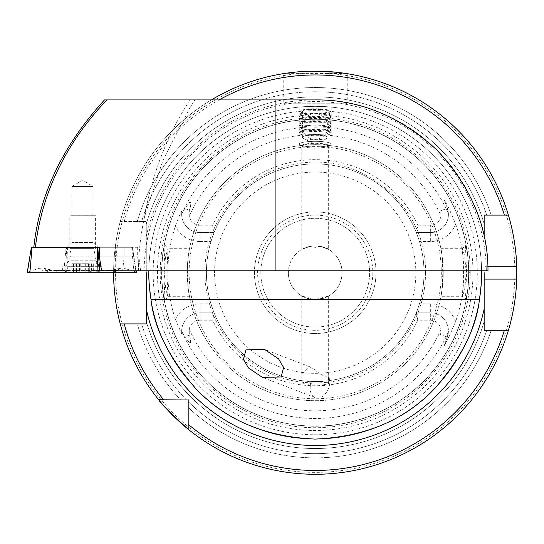 <?xml version="1.0" encoding="UTF-8"?>
<svg xmlns="http://www.w3.org/2000/svg" width="544" height="544" viewBox="0 0 544 544"><rect width="100%" height="100%" fill="white"/><g stroke="black" fill="none" stroke-linecap="round" stroke-linejoin="round"><path stroke-width="0.41" stroke-dasharray="2.72 2.04" d="M467.697 292.067L469.309 272.707L467.602 252.81L465.412 245.249L466.616 272.707L465.412 300.159L467.697 292.067M466.249 272.707L464.651 289.612L462.393 296.67L463.549 272.707L462.454 248.703L464.644 255.734L466.249 272.707M162.738 292.108L165.016 300.159L163.819 272.707L165.016 245.249L162.826 252.831L161.119 272.707L162.738 292.108M166.886 272.707L167.974 296.704L165.784 289.646L164.186 272.707L165.675 256.312L167.967 248.703L166.886 272.707M310.896 383.404L308.353 384.261L301.818 383.432L301.777 373.823L309.223 366.554L315.214 370.002C321.218 375.387 325.591 377.271 328.331 375.666L328.236 384.193C328.331 382.949 317.886 387.797 310.896 383.404A13.437 9.166 -69 0 0 310.495 385.084A13.437 9.166 -69 0 0 315.173 397.63A13.437 9.166 -69 0 0 329.487 385.084A13.437 9.166 -69 0 0 328.331 375.666M301.818 383.432A13.437 2.332 180 0 1 315.214 381.283A13.437 2.332 180 0 1 328.651 383.615A13.437 2.332 180 0 1 328.236 384.193M315.214 299.581L301.777 295.984L305.721 297.847L315.214 299.581L324.72 297.847L328.651 295.984L315.214 299.581M328.651 145.642L328.651 249.424L320.532 246.357A26.88 26.88 0 0 1 315.214 299.581A26.88 26.88 0 0 1 309.896 246.357C297.112 251.62 300.553 247.948 315.214 245.827C329.82 247.928 333.356 251.641 320.532 246.357L315.214 247.377L309.896 246.357L301.777 249.424L301.777 145.642A13.437 2.332 180 0 1 315.214 143.31A13.437 2.332 180 0 1 328.651 145.642A13.437 2.332 180 0 1 328.059 146.329A13.437 2.332 180 0 1 315.214 147.982A13.437 2.332 180 0 1 302.369 146.329A13.437 2.332 180 0 1 301.777 145.642M315.214 146.907A16 2.781 180 0 1 299.921 144.942A16 2.781 180 0 1 299.214 144.133A16 2.781 180 0 1 315.214 141.352A16 2.781 180 0 1 331.214 144.133A16 2.781 180 0 1 330.507 144.942A16 2.781 180 0 1 315.214 146.907M315.214 106.318C294.535 107.154 294.535 107.154 315.214 106.318C294.535 107.154 294.535 107.154 315.214 106.318C335.9 107.154 335.9 107.154 315.214 106.318C335.9 107.154 335.9 107.154 315.214 106.318M67.238 247.296L72.039 242.495L93.16 242.495L72.039 242.495L72.039 186.504L93.16 186.504L82.6 180.159L72.039 186.504L93.16 186.504L93.16 242.495L97.954 247.296L67.238 247.296L97.954 247.296M347.215 73.671L347.215 101.837A1.918 1.918 0 0 1 345.29 103.754L285.138 103.754L345.29 103.754M310.1 71.182L290.85 72.597L283.22 73.671L283.22 101.837A1.918 1.918 0 0 0 285.138 103.754M455.654 321.429A27.023 27.023 0 0 0 430.345 303.872L430.345 312.827A18.061 18.061 0 0 1 447.318 337.069L444.142 345.794L448.739 337.586L455.654 321.429A148.648 148.648 0 0 0 455.654 223.978L448.739 207.822L447.318 208.338L444.142 199.614L448.739 207.822M430.345 312.827L416.337 312.827L430.345 312.827A18.061 18.061 0 0 1 448.406 330.895A18.061 18.061 0 0 0 430.345 312.827L430.345 320.192L417.799 320.192L416.337 312.827A108.793 108.793 0 0 1 214.091 312.827L200.09 312.827A18.428 18.428 0 0 0 181.954 334.574L181.655 331.262A18.428 18.428 0 0 1 200.09 312.827A18.428 18.428 0 0 0 181.655 331.14L184.729 336.852L190.189 343.631C190.978 341.258 190.686 338.443 189.305 335.186L189.203 329.229A11.07 11.07 0 0 1 200.09 320.192L200.09 303.872A27.39 27.39 0 0 0 175.42 319.348A147.37 147.37 0 0 1 175.42 226.059C177.949 218.919 180.125 213.84 181.954 210.834L181.655 214.268L184.729 208.556L190.189 201.776C190.978 204.15 190.686 206.965 189.305 210.222L189.203 216.179A138.108 138.108 0 0 1 440.987 215.648L440.579 210.786L446.046 208.801L448.365 213.35L447.318 208.338L444.142 199.614M175.42 319.348L181.954 334.574M167.974 296.704L189.496 296.704L188.265 288.986A127.99 127.99 0 0 0 442.163 288.986C439.164 305.164 442.687 293.733 443.204 272.707A127.99 127.99 0 0 1 315.214 400.697A127.99 127.99 0 0 1 187.224 272.707C187.741 293.692 191.264 305.191 188.265 288.986L187.619 272.707L188.265 256.421C191.264 240.244 187.748 251.675 187.224 272.707A127.99 127.99 0 0 1 315.214 144.711A127.99 127.99 0 0 1 443.204 272.707C442.687 251.716 439.164 240.217 442.163 256.421L442.809 272.707L442.163 288.986L440.932 296.704L462.454 296.704M462.454 248.703L440.932 248.703L442.163 256.421A127.99 127.99 0 0 0 188.265 256.421L189.496 248.703L167.967 248.703M257.618 272.707A57.596 57.596 0 0 1 315.214 215.111A57.596 57.596 0 0 1 372.81 272.707A57.596 57.596 0 0 1 315.214 330.303A57.596 57.596 0 0 1 257.618 272.707M260.821 272.707A54.393 54.393 0 0 1 315.214 218.307A54.393 54.393 0 0 1 369.614 272.707A54.393 54.393 0 0 1 315.214 327.1A54.393 54.393 0 0 1 260.821 272.707A54.393 54.393 0 0 1 315.214 218.307A54.393 54.393 0 0 1 369.614 272.707A54.393 54.393 0 0 1 315.214 327.1A54.393 54.393 0 0 1 260.821 272.707M212.629 225.223L200.09 225.223L200.09 241.536L210.984 241.536A108.793 108.793 0 0 0 206.421 272.707A108.793 108.793 0 0 1 315.214 163.914A108.793 108.793 0 0 1 424.007 272.707A108.793 108.793 0 0 0 419.444 241.536L416.337 232.58A108.793 108.793 0 0 0 214.091 232.58L212.629 225.223A113.043 113.043 0 0 1 417.799 225.223L416.337 232.58L430.345 232.58L416.337 232.58M416.337 312.827L419.444 303.872A108.793 108.793 0 0 0 424.007 272.707A108.793 108.793 0 0 1 315.214 381.494A108.793 108.793 0 0 1 206.421 272.707A108.793 108.793 0 0 1 315.214 163.914A108.793 108.793 0 0 1 424.007 272.707A108.793 108.793 0 0 1 315.214 381.494A108.793 108.793 0 0 1 206.421 272.707A108.793 108.793 0 0 1 315.214 163.914A108.793 108.793 0 0 1 424.007 272.707A108.793 108.793 0 0 1 315.214 381.494A108.793 108.793 0 0 1 206.421 272.707A108.793 108.793 0 0 0 210.984 303.872L214.091 312.827L212.629 320.192L200.09 320.192M470.213 272.707A154.999 154.999 0 0 1 315.214 427.706A154.999 154.999 0 0 1 160.215 272.707A154.999 154.999 0 0 1 315.214 117.701A154.999 154.999 0 0 1 470.213 272.707M161.813 272.707A153.401 153.401 0 0 1 315.214 119.306A153.401 153.401 0 0 1 468.615 272.707A153.401 153.401 0 0 1 315.214 426.102A153.401 153.401 0 0 1 161.813 272.707A153.401 153.401 0 0 1 315.214 119.306A153.401 153.401 0 0 1 468.615 272.707A153.401 153.401 0 0 1 315.214 426.102A153.401 153.401 0 0 1 161.813 272.707A153.401 153.401 0 0 0 315.214 426.102A153.401 153.401 0 0 0 468.615 272.707A153.401 153.401 0 0 1 315.214 426.102A153.401 153.401 0 0 1 161.813 272.707M153.156 272.707A162.064 162.064 0 0 1 315.214 110.643A162.064 162.064 0 0 1 477.278 272.707A162.064 162.064 0 0 1 315.214 434.765A162.064 162.064 0 0 1 153.156 272.707M516.8 272.707A201.586 201.586 0 0 0 516.698 266.302A201.586 201.586 0 0 1 516.698 279.106M509.361 326.964A201.586 201.586 0 0 1 509.13 327.774M504.39 330.303L508.395 330.303A201.586 201.586 0 0 1 188.183 429.23A201.586 201.586 0 0 0 508.395 330.303A201.586 201.586 0 0 1 188.183 429.23L188.183 407.415A185.157 185.157 0 0 0 491.191 330.303L486.751 330.303L491.191 330.303A185.157 185.157 0 0 1 188.183 407.415L188.183 424.252L188.183 399.738L180.506 399.738A185.157 185.157 0 0 1 137.272 323.898L146.268 323.898L146.268 321.409L146.268 323.898L124.209 323.898M120.238 323.898A201.586 201.586 0 0 0 158.692 399.738A201.586 201.586 0 0 1 120.238 323.898L137.272 323.898A185.157 185.157 0 0 0 180.506 399.738L158.692 399.738A201.586 201.586 0 0 1 120.238 323.898L146.268 323.898L146.268 221.51L146.268 272.707M254.422 272.707A60.799 60.799 0 0 1 315.214 211.908A60.799 60.799 0 0 1 376.013 272.707A60.799 60.799 0 0 1 315.214 333.499A60.799 60.799 0 0 1 254.422 272.707A60.799 60.799 0 0 1 315.214 211.908A60.799 60.799 0 0 1 376.013 272.707A60.799 60.799 0 0 1 315.214 333.499A60.799 60.799 0 0 1 254.422 272.707M146.268 236.477A172.788 172.788 0 0 1 484.16 236.477L484.16 272.707M148.825 272.707A166.389 166.389 0 0 1 315.214 106.318A166.389 166.389 0 0 1 481.603 272.707M210.984 241.536L214.091 232.58L200.09 232.58L214.091 232.58M430.345 320.192A10.703 10.703 0 0 1 440.987 329.759L440.579 334.621L446.046 336.607L448.365 332.058L447.318 337.069L444.142 345.794M288.334 272.707A26.88 26.88 0 0 1 315.214 245.827A26.88 26.88 0 0 1 342.094 272.707A26.88 26.88 0 0 1 315.214 299.581A26.88 26.88 0 0 1 288.334 272.707M67.714 247.296L66.858 256.897L115.634 256.897L115.634 247.296L33.816 247.296L97.723 247.296M144.092 270.783L486.336 270.783A171.129 171.129 0 0 0 315.214 101.572A171.129 171.129 0 0 0 144.092 270.783L101.524 270.783M104.509 99.919L315.214 99.919A172.788 172.788 0 0 1 487.988 270.783L486.336 270.783M66.858 256.897L67.429 270.783M114.662 270.783L115.634 256.897L124.107 256.897L124.107 247.296L138.89 247.296L99.45 247.296L132.294 247.296L131.723 247.296L133.906 272.707L136.184 272.707M189.264 108.936L194.847 99.919L189.271 108.936L162.765 160.82L144.67 216.322C140.665 234.11 138.584 252.26 138.428 270.783M148.838 270.858A166.389 166.389 0 0 1 315.214 106.318A166.389 166.389 0 0 1 481.59 270.858A166.389 166.389 0 0 0 315.214 106.318A166.389 166.389 0 0 0 148.838 270.858M455.654 223.978A27.023 27.023 0 0 1 430.345 241.536L430.345 225.223A10.703 10.703 0 0 0 440.987 215.648M430.345 225.223L417.799 225.223M200.09 225.223A11.07 11.07 0 0 1 189.203 216.179M417.799 320.192A113.043 113.043 0 0 1 212.629 320.192M479.475 299.241A166.389 166.389 0 0 1 150.96 299.241A166.389 166.389 0 0 0 479.475 299.241M113.628 272.707A201.586 201.586 0 0 1 508.395 215.111A201.586 201.586 0 0 0 120.238 221.51A201.586 201.586 0 0 1 508.395 215.111A201.586 201.586 0 0 0 113.628 272.707C113.41 245.201 120.387 220.939 120.238 221.51L137.272 221.51A185.157 185.157 0 0 1 491.191 215.111L486.751 215.111A180.948 180.948 0 0 0 141.664 221.51L146.268 221.51L146.268 223.999L146.268 221.51L120.238 221.51A201.586 201.586 0 0 1 211.385 99.919M146.268 223.999A175.828 175.828 0 0 1 484.16 223.999A175.828 175.828 0 0 0 146.268 223.999A175.828 175.828 0 0 1 484.16 223.999L484.16 321.409A175.828 175.828 0 0 1 146.268 321.409A175.828 175.828 0 0 0 484.16 321.409L484.16 330.303L508.395 330.303M188.183 399.738L188.183 401.567L188.183 399.738L186.354 399.738A180.948 180.948 0 0 1 141.664 323.898A180.948 180.948 0 0 0 186.354 399.738L188.183 399.738M486.751 215.111A180.948 180.948 0 0 0 141.664 221.51L137.272 221.51A185.157 185.157 0 0 1 491.191 215.111L504.39 215.111M346.589 73.576L285.566 73.311M200.09 312.827L214.091 312.827M181.655 214.268A18.428 18.428 0 0 0 200.09 232.58A18.428 18.428 0 0 1 181.954 210.834M448.406 330.895A18.061 18.061 0 0 1 448.365 332.058M430.345 232.58A18.061 18.061 0 0 0 447.318 208.338A18.061 18.061 0 0 1 430.345 232.58A18.061 18.061 0 0 0 448.365 213.35M122.665 270.783L124.107 256.897L138.89 256.897L99.45 256.897M115.634 247.296L124.107 247.296M89.196 263.745L71.856 263.745L89.311 263.745L89.311 272.558L89.311 263.745M77.092 272.707L93.31 272.707L89.42 272.177L88.529 272.707L71.876 272.707L88.529 272.707M77.268 272.707L71.876 272.707L75.752 272.177L76.629 272.707M93.935 248.384L69.802 248.384L93.935 248.384M71.264 215.75L95.397 215.75L71.264 215.75M71.828 215.111L94.758 215.111L71.828 215.111M97.471 270.939L65.797 270.939L97.471 270.939M87.951 272.707L71.08 272.707L87.951 272.707M67.721 266.302L99.396 266.302L67.721 266.302M75.752 272.177L76.099 272.666M76.446 263.745L76.446 272.537L76.629 263.745M88.074 272.707L77.942 272.707M88.726 263.745L88.726 272.537L88.536 263.745M80.872 272.707L101.408 272.707L80.872 272.707M80.872 266.315L101.408 266.315L80.872 266.315M81.151 247.296L95.968 247.296L81.151 247.296M98.008 272.707L100.028 272.707M27.2 272.707L27.594 272.707L31.484 247.296L66.062 247.296L63.75 272.707L133.906 272.707M27.594 272.707L63.75 272.707M135.81 270.783L132.294 247.296L66.062 247.296M65.77 272.707L66.565 247.296M97.995 272.707L27.363 272.707L136.415 272.707L97.995 272.707L97.866 271.3L99.926 272.707M106.753 271.041L106.876 270.443C110.065 270.66 114.546 269.838 120.326 267.981L122.917 267.872L106.753 271.041L73.324 271.041L66.722 270.484L62.376 271.041L44.635 271.041C41.67 270.898 40.412 269.838 40.861 267.872L57.025 271.041L90.454 271.041L97.056 270.484L101.402 271.041L119.143 271.041C122.108 270.898 123.366 269.838 122.917 267.872L133.987 271.3L133.858 272.707M68.619 272.707L66.178 271.041L68.986 270.64L73.562 271.041L106.991 271.041L119.122 268.593L117.701 270.497L115.342 271.041L97.607 271.041L94.799 270.64L90.222 271.041L56.794 271.041L44.656 268.593L46.077 270.497L48.436 271.041L66.178 271.041L64.274 270.443L67.517 270.021L65.919 271.3L65.79 272.707M94.799 270.64L96.261 270.021L97.866 271.3M44.656 268.593L43.459 267.981L40.861 267.872L29.798 271.3L29.92 272.707M120.326 267.981L119.122 268.593M67.517 270.021L68.986 270.64M325.781 113.234A15.103 2.625 180 0 1 308.156 113.676A15.103 2.625 180 0 1 300.349 110.894A15.103 2.625 180 0 1 304.647 109.487A15.103 2.625 180 0 1 319.811 108.861A15.103 2.625 180 0 1 330.079 110.894A15.103 2.625 180 0 1 325.781 113.234M326.407 114.226A16 2.781 180 0 1 309.012 114.804A16 2.781 180 0 1 299.214 112.241A16 2.781 180 0 1 299.465 111.751A16 2.781 180 0 1 304.021 110.255A16 2.781 180 0 1 320.083 109.596A16 2.781 180 0 1 330.963 111.751A16 2.781 180 0 1 331.214 112.241A16 2.781 180 0 1 326.407 114.226M326.407 117.694A16 2.781 180 0 1 309.529 118.306A16 2.781 180 0 1 299.254 115.899A16 2.781 180 0 1 299.214 115.709A16 2.781 180 0 1 304.021 113.723A16 2.781 180 0 1 321.416 113.145A16 2.781 180 0 1 331.214 115.709A16 2.781 180 0 1 331.174 115.899A16 2.781 180 0 1 326.407 117.694M325.516 120.748A14.722 2.557 180 0 1 309.985 121.312A14.722 2.557 180 0 1 300.533 119.102A14.722 2.557 180 0 1 300.784 118.422A14.722 2.557 180 0 1 304.919 117.096A14.722 2.557 180 0 1 319.552 116.477A14.722 2.557 180 0 1 329.65 118.422A14.722 2.557 180 0 1 329.895 119.102A14.722 2.557 180 0 1 325.516 120.748M326.407 122.04A16 2.781 180 0 1 309.529 122.652A16 2.781 180 0 1 299.254 120.244A16 2.781 180 0 1 299.526 119.51A16 2.781 180 0 1 304.021 118.068A16 2.781 180 0 1 319.926 117.402A16 2.781 180 0 1 330.902 119.51A16 2.781 180 0 1 331.174 120.244A16 2.781 180 0 1 326.407 122.04M325.516 125.1A14.722 2.557 180 0 1 309.985 125.657A14.722 2.557 180 0 1 300.533 123.447A14.722 2.557 180 0 1 300.784 122.767A14.722 2.557 180 0 1 304.919 121.448A14.722 2.557 180 0 1 319.552 120.829A14.722 2.557 180 0 1 329.65 122.767A14.722 2.557 180 0 1 329.895 123.447A14.722 2.557 180 0 1 325.516 125.1M326.407 126.392A16 2.781 180 0 1 309.529 127.004A16 2.781 180 0 1 299.254 124.596A16 2.781 180 0 1 299.526 123.855A16 2.781 180 0 1 304.021 122.42A16 2.781 180 0 1 319.926 121.747A16 2.781 180 0 1 330.902 123.855A16 2.781 180 0 1 331.174 124.596A16 2.781 180 0 1 326.407 126.392M325.516 129.445A14.722 2.557 180 0 1 309.985 130.009A14.722 2.557 180 0 1 300.533 127.799A14.722 2.557 180 0 1 300.784 127.119A14.722 2.557 180 0 1 304.919 125.793A14.722 2.557 180 0 1 319.552 125.174A14.722 2.557 180 0 1 329.65 127.119A14.722 2.557 180 0 1 329.895 127.799A14.722 2.557 180 0 1 325.516 129.445M326.407 130.737A16 2.781 180 0 1 309.529 131.349A16 2.781 180 0 1 299.254 128.942A16 2.781 180 0 1 299.526 128.207A16 2.781 180 0 1 304.021 126.766A16 2.781 180 0 1 319.926 126.099A16 2.781 180 0 1 330.902 128.207A16 2.781 180 0 1 331.174 128.942A16 2.781 180 0 1 326.407 130.737M325.516 133.797A14.722 2.557 180 0 1 309.985 134.354A14.722 2.557 180 0 1 300.533 132.144A14.722 2.557 180 0 1 300.784 131.464A14.722 2.557 180 0 1 304.919 130.145A14.722 2.557 180 0 1 319.552 129.526A14.722 2.557 180 0 1 329.65 131.464A14.722 2.557 180 0 1 329.895 132.144A14.722 2.557 180 0 1 325.516 133.797M326.407 135.089A16 2.781 180 0 1 309.012 135.66A16 2.781 180 0 1 299.214 133.103A16 2.781 180 0 1 299.526 132.552A16 2.781 180 0 1 304.021 131.118A16 2.781 180 0 1 319.926 130.444A16 2.781 180 0 1 330.902 132.552A16 2.781 180 0 1 331.214 133.103A16 2.781 180 0 1 326.407 135.089M326.407 146.112A16 2.781 180 0 1 299.982 144.976A16 2.781 180 0 1 299.214 144.133A16 2.781 180 0 1 304.021 142.147A16 2.781 180 0 1 321.416 141.569A16 2.781 180 0 1 331.214 144.133A16 2.781 180 0 1 330.446 144.976A16 2.781 180 0 1 326.407 146.112M324.081 147.594A12.675 2.203 180 0 1 303.144 146.69A12.675 2.203 180 0 1 306.347 144.446A12.675 2.203 180 0 1 321.871 144.146A12.675 2.203 180 0 1 327.284 146.69A12.675 2.203 180 0 1 324.081 147.594M306.258 135.898A12.798 2.224 180 0 1 320.171 135.436A12.798 2.224 180 0 1 328.012 137.482A12.798 2.224 180 0 1 327.4 138.162A12.798 2.224 180 0 1 324.17 139.074A12.798 2.224 180 0 1 303.028 138.162A12.798 2.224 180 0 1 302.416 137.482A12.798 2.224 180 0 1 306.258 135.898M306.258 109.772A12.798 2.224 180 0 1 320.171 109.31A12.798 2.224 180 0 1 328.012 111.357A12.798 2.224 180 0 1 324.17 112.948A12.798 2.224 180 0 1 310.257 113.404A12.798 2.224 180 0 1 302.416 111.357A12.798 2.224 180 0 1 306.258 109.772M283.22 101.837L347.215 101.837L283.22 101.837M448.739 337.586L447.318 337.069M189.305 210.222L184.729 208.556M214.581 272.707A100.633 100.633 0 0 1 315.214 172.074A100.633 100.633 0 0 1 415.847 272.707A100.633 100.633 0 0 1 315.214 373.334A100.633 100.633 0 0 1 214.581 272.707M187.224 272.707A127.99 127.99 0 0 1 315.214 144.711A127.99 127.99 0 0 1 443.204 272.707M189.142 272.707A126.072 126.072 0 0 1 315.214 146.635A126.072 126.072 0 0 1 441.286 272.707A126.072 126.072 0 0 1 315.214 398.772A126.072 126.072 0 0 1 189.142 272.707M468.744 272.707A153.53 153.53 0 0 1 315.214 426.238A153.53 153.53 0 0 1 161.684 272.707A153.53 153.53 0 0 1 315.214 119.177A153.53 153.53 0 0 1 468.744 272.707M157.44 272.707A157.774 157.774 0 0 1 315.214 114.934A157.774 157.774 0 0 1 472.988 272.707A157.774 157.774 0 0 1 315.214 430.481A157.774 157.774 0 0 1 157.44 272.707M514.882 272.707A199.668 199.668 0 0 1 315.214 472.369A199.668 199.668 0 0 1 115.552 272.707A199.668 199.668 0 0 1 315.214 73.039A199.668 199.668 0 0 1 514.882 272.707M448.29 332.221A145.778 145.778 0 0 1 181.723 331.276M181.723 214.132A145.778 145.778 0 0 1 448.29 213.194M440.987 329.759A138.108 138.108 0 0 1 189.203 329.229M486.751 330.303A180.948 180.948 0 0 1 188.183 401.567A180.948 180.948 0 0 0 486.751 330.303M124.209 221.51A197.744 197.744 0 0 1 219.048 99.919M484.16 321.409A175.828 175.828 0 0 1 146.268 321.409M442.163 288.986A127.99 127.99 0 0 1 188.265 288.986M487.886 266.302L484.16 266.302M189.305 335.186L184.729 336.852M200.09 303.872L210.984 303.872M200.09 241.536A27.39 27.39 0 0 1 175.42 226.059M446.046 336.607L440.579 334.621M430.345 303.872L419.444 303.872M430.345 241.536L419.444 241.536M446.046 208.801L440.579 210.786M137.68 247.296L137.68 256.897L139.121 270.783M190.08 99.919A281.581 238.796 -90 0 0 144.67 216.322M70.822 260.236L95.894 260.236L70.822 260.236M73.426 263.745L73.426 272.456M79.499 263.745L79.499 272.456M84.959 263.745L84.959 272.456M75.97 263.745L75.97 272.456M73.596 263.745L73.596 272.462M76.514 263.745L76.514 272.462M80.206 263.745L80.206 272.456M85.666 263.745L85.666 272.456M91.739 263.745L91.739 272.456M91.576 263.745L91.576 272.456M88.658 263.745L88.658 272.456M82.627 260.875L67.81 260.875L82.627 260.875M136.415 272.707L133.987 271.3L136.048 272.707M27.363 272.707L29.798 271.3L27.73 272.707M65.919 271.3L63.852 272.707M101.402 271.041A4.481 3.801 -90 0 0 99.504 270.443A4.481 3.801 -90 0 0 97.607 271.041L95.166 272.707M90.454 271.041L90.073 272.707M119.143 271.041L117.246 270.443L115.342 271.041L112.9 272.707M67.959 270.008L73.44 270.443L106.876 270.443L107.141 272.707M73.562 271.041L73.712 272.707M49.905 272.707L45.846 270.388L46.539 270.443A4.481 3.801 -90 0 1 48.436 271.041L50.878 272.707M56.794 271.041L56.637 272.707M113.873 272.707L117.932 270.388L99.504 270.443L96.261 270.021M62.376 271.041L64.274 270.443L46.539 270.443A4.481 3.801 -90 0 0 44.635 271.041M462.393 248.737L465.412 245.249M165.016 300.159L168.035 296.67M309.223 366.554L264.568 349.411M315.173 397.63L262.439 377.386M301.777 295.984L301.777 373.823M302.369 146.329L299.921 144.942M299.214 107.086L299.214 133.103M425.449 272.707C427.727 205.367 358.34 148.879 292.862 164.764C242.91 174.155 204.048 221.884 204.979 272.707C204.993 283.75 206.618 294.556 209.855 305.116C221.85 345.78 259.277 377.244 301.396 382.065C316.492 383.942 331.35 382.772 345.97 378.556C392.068 365.949 426.204 320.491 425.449 272.707M165.016 245.249L168.035 248.73M465.412 300.159L462.393 296.67M140.597 270.783L138.89 256.897L138.89 247.296M331.214 107.086L331.214 133.103M328.059 146.329L330.507 144.942M328.651 295.984L328.651 383.615M94.119 272.707A44.798 44.798 0 0 0 99.396 270.939L99.396 266.302L95.894 260.236L94.18 253.837L95.397 248.384L95.397 215.75L94.758 215.111M71.08 272.707A44.798 44.798 0 0 1 65.797 270.939L65.797 266.302L69.306 260.236L71.019 253.837L69.802 248.384L69.802 215.75L70.441 215.111M88.992 263.745L88.992 272.286M93.31 263.745L93.316 272.707M75.854 263.745L75.854 272.558M76.174 263.745L76.174 272.286M71.856 263.745L71.856 272.707M95.968 247.296L95.968 260.875C96.295 264.18 98.104 265.989 101.408 266.315L101.408 272.707M67.81 247.296L67.81 260.875C67.49 264.18 65.674 265.989 62.37 266.315L62.37 272.707M132.396 247.296L136.19 270.783M43.459 267.981C49.069 269.817 53.55 270.633 56.909 270.443L90.338 270.443L95.826 270.008M300.349 110.894L299.465 111.751M299.214 112.241L299.214 115.709M300.533 119.102L299.254 115.899M300.784 118.422L299.526 119.51M300.533 123.447L299.254 120.244M300.784 122.767L299.526 123.855M300.533 127.799L299.254 124.596M300.784 127.119L299.526 128.207M300.533 132.144L299.254 128.942M300.784 131.464L299.526 132.552M303.144 146.69L299.982 144.976M303.028 138.162L315.214 144.758L327.4 138.162M328.012 111.357L328.012 137.482M302.416 111.357L302.416 137.482M327.284 146.69L330.446 144.976M329.65 131.464L330.902 132.552M329.895 132.144L331.174 128.942M329.65 127.119L330.902 128.207M329.895 127.799L331.174 124.596M329.65 122.767L330.902 123.855M329.895 123.447L331.174 120.244M329.65 118.422L330.902 119.51M329.895 119.102L331.174 115.899M331.214 112.241L331.214 115.709M330.079 110.894L330.963 111.751M317.363 139.101A12.798 12.798 0 0 0 327.835 124.338A12.798 12.798 0 0 0 313.072 113.866A12.798 12.798 0 0 0 312.977 139.087A12.798 12.798 0 0 0 317.363 139.101"/><path stroke-width="0.82" d="M283.614 367.472L278.569 358.863L264.568 349.411L245.942 349.846L243.399 359.326L248.445 367.934L262.439 377.386L281.071 376.958L283.614 367.472M310.1 71.182L335.974 72.189L346.589 73.576M509.13 327.774A201.586 201.586 0 0 1 508.395 330.303C508.232 330.834 516.045 306.694 516.698 279.106A201.586 201.586 0 0 1 509.361 326.964M484.16 272.707L484.16 330.303L508.395 330.303A201.586 201.586 0 0 1 113.628 272.707C113.41 300.152 120.394 324.516 120.238 323.898L124.209 323.898L120.238 323.898M484.16 279.106L516.698 279.106A201.586 201.586 0 0 0 516.698 266.302C516.059 238.823 508.246 214.574 508.395 215.111L484.16 215.111L484.16 236.477M508.395 330.303L504.39 330.303A197.744 197.744 0 0 1 188.183 424.252L188.183 429.23C170.02 412.78 160.194 402.948 158.692 399.738L188.183 399.996M148.383 270.783L148.838 270.858L148.825 272.707C148.532 277.358 149.24 286.205 150.96 299.241C153.945 327.644 168.722 357.245 195.282 388.035C224.958 419.805 264.935 436.825 315.214 439.09C365.493 436.825 405.47 419.805 435.146 388.035C461.706 357.245 476.483 327.644 479.475 299.241C481.188 286.219 481.896 277.379 481.603 272.707L481.59 270.858L482.052 270.783M33.816 247.296C39.352 194.5 62.92 145.377 104.509 99.919L315.214 99.919C359.02 99.341 399.514 115.988 436.716 149.845C470.988 186.667 488.084 226.977 487.988 270.783L275.114 270.783L275.114 99.919M106.794 99.919C65.715 143.412 41.922 192.535 35.401 247.296M136.19 270.783L136.578 272.707L98.008 272.707L97.213 247.296L99.45 247.296L97.723 247.296L100.028 272.707L27.594 272.707M275.114 270.783L101.524 270.783L99.45 256.897L99.45 247.296M479.475 299.241A166.389 166.389 0 0 0 481.603 272.707A166.389 166.389 0 0 1 479.475 299.241L150.96 299.241A166.389 166.389 0 0 1 148.825 272.707A166.389 166.389 0 0 0 150.96 299.241M146.268 272.707L146.268 323.898L124.209 323.898A197.744 197.744 0 0 0 163.669 399.738L158.692 399.738L163.669 399.738M188.183 424.252L188.183 399.738M211.385 99.919A201.586 201.586 0 0 1 508.395 215.111L504.39 215.111A197.744 197.744 0 0 0 219.048 99.919M486.751 215.111L484.16 215.111L484.16 223.999M285.566 73.311L283.22 73.671M516.698 266.302A201.586 201.586 0 0 0 508.395 215.111A201.586 201.586 0 0 1 516.698 266.302L487.886 266.302M97.213 247.296L32.055 247.296L29.872 272.707M136.184 272.707L135.81 270.783M31.484 247.296L32.055 247.296L31.484 247.296M484.16 308.931A172.788 172.788 0 0 1 146.268 308.931M31.389 247.296L27.2 272.707"/></g></svg>
